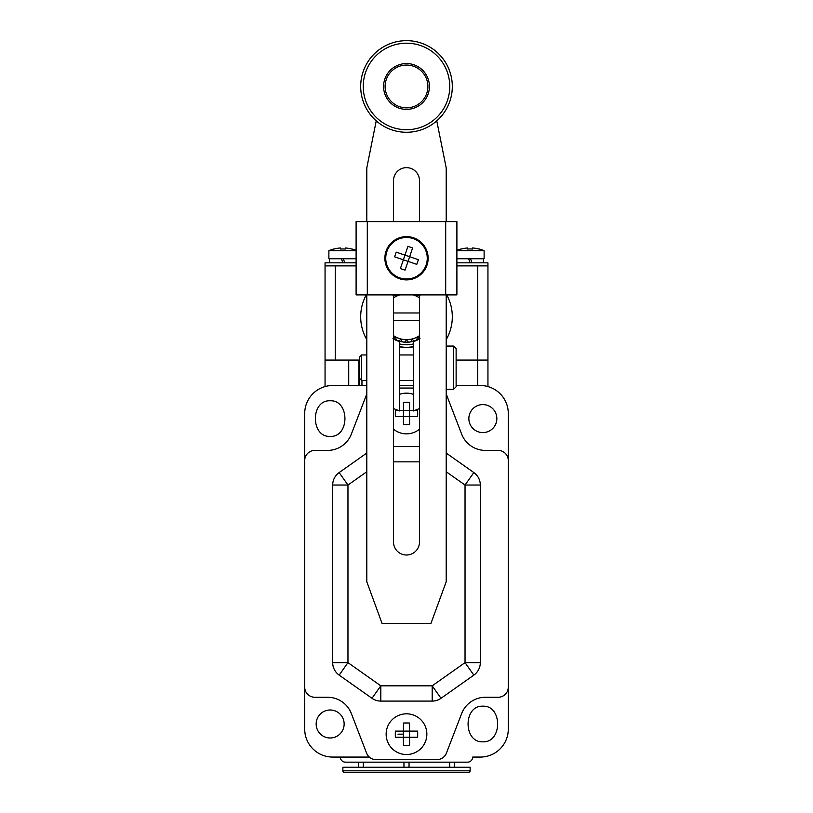 <?xml version="1.0" encoding="UTF-8"?>
<svg xmlns="http://www.w3.org/2000/svg" width="813" height="813" viewBox="0 0 813 813"><rect width="100%" height="100%" fill="white"/><g stroke="black" fill="none" stroke-linecap="round" stroke-linejoin="round"><path stroke-width="1.22" d="M456.896 262.833L487.942 262.833L487.942 360.057L456.123 360.057M456.896 265.881L487.942 265.881M361.958 380.413L361.958 385.504M348.726 385.504L348.726 360.057L359.417 360.057M356.104 262.833L325.058 262.833L325.058 265.881L356.104 265.881M470.127 262.833L468.644 258.758L470.127 262.833M470.544 258.758L472.018 262.833L470.544 258.758M456.896 258.758L484.121 258.758L484.121 250.678L456.896 250.678M472.597 249.022A34.329 29.735 180 0 0 467.658 249.022A34.329 29.735 180 0 1 472.597 249.022L472.597 247.985A35.548 35.548 0 0 1 478.989 249.022L479.03 248.951A35.63 35.63 0 0 1 484.121 250.678M461.215 248.951L461.215 248.951A35.63 35.63 0 0 0 456.896 250.363M461.266 249.022A35.548 35.548 0 0 1 467.658 247.985L467.658 249.022M487.942 360.057L487.942 386.561L486.469 386.185M348.726 360.057L325.058 360.057L325.058 265.881M358.909 360.057L358.909 385.504M481.347 385.525L456.123 385.504M413.37 385.504L399.63 385.504M366.795 385.504L332.69 385.504A27.998 27.998 0 0 0 304.702 413.502L304.702 460.585A10.183 10.183 0 0 1 314.875 450.402L327.609 450.402A25.447 25.447 0 0 0 351.358 434.101L366.572 394.569A10.183 10.183 0 0 1 366.795 394.041M359.417 377.872L358.909 377.872M325.058 386.561L325.058 360.057M482.363 385.575L483.329 385.667M484.233 385.779L485.056 385.911M480.31 385.504A27.998 27.998 0 0 1 508.298 413.502L508.298 687.087A10.183 10.183 0 0 1 498.125 697.269L485.391 697.269A25.447 25.447 0 0 0 461.642 713.58L446.428 753.102A10.183 10.183 0 0 1 436.927 759.627L376.073 759.627A10.183 10.183 0 0 1 366.572 753.102L351.358 713.58A25.447 25.447 0 0 0 327.609 697.269L314.875 697.269A10.183 10.183 0 0 1 304.702 687.087L304.702 460.585M345.423 762.167A5.091 5.091 0 0 1 340.332 757.076A5.091 5.091 0 0 0 345.423 762.167L467.577 762.167A5.091 5.091 0 0 0 472.668 757.076L480.31 757.076A27.998 27.998 0 0 0 508.298 729.088L508.298 687.087M304.702 687.087L304.702 729.088A27.998 27.998 0 0 0 332.69 757.076L369.346 757.076M399.63 388.045L413.37 388.045M446.205 394.041A10.183 10.183 0 0 1 446.428 394.569L461.642 434.101A25.447 25.447 0 0 0 485.391 450.402L498.125 450.402A10.183 10.183 0 0 1 508.298 460.585M393.522 446.581L419.478 446.581M366.795 453.054L339.153 472.566A15.274 15.274 0 0 0 332.69 485.036L332.69 662.636A15.274 15.274 0 0 0 339.153 675.115L371.998 698.296A15.274 15.274 0 0 0 380.809 701.091L432.191 701.091A15.274 15.274 0 0 0 441.002 698.296L473.847 675.115A15.274 15.274 0 0 0 480.31 662.636L480.31 485.036A15.274 15.274 0 0 0 473.847 472.566L446.205 453.054M386.145 734.169A20.355 20.355 0 0 1 406.5 713.814A20.355 20.355 0 0 1 426.855 734.169A20.355 20.355 0 0 1 406.5 754.535A20.355 20.355 0 0 1 386.145 734.169A20.355 20.355 0 0 1 406.5 713.814A20.355 20.355 0 0 1 426.855 734.169M399.63 394.335A20.355 20.355 0 0 1 413.37 394.335A20.355 20.355 0 0 0 399.63 394.335M480.31 485.036L465.036 485.036L473.847 472.566M473.847 675.115L465.036 662.636L480.31 662.636M332.69 662.636L347.964 662.636L339.153 675.115M339.153 472.566L347.964 485.036L332.69 485.036M409.559 745.297A32.561 16.28 180 0 1 403.441 745.297L403.441 731.121L395.372 731.121A32.561 16.28 -90 0 0 395.301 734.169A32.561 16.28 90 0 0 395.372 737.228L417.628 737.228A32.561 16.28 -90 0 0 417.699 734.169A32.561 16.28 -90 0 0 417.628 731.121L409.559 731.121L409.559 723.052A32.561 16.28 0 0 0 403.441 723.052L403.441 731.121L409.559 731.121L409.559 745.297M419.478 429.183A20.355 20.355 0 0 1 393.522 429.183M413.37 410.443L409.559 410.443L409.559 424.63A32.561 16.28 180 0 1 403.441 424.63L403.441 410.443L399.63 410.443M398.329 410.443L395.372 410.443A32.561 16.28 -90 0 0 395.301 413.502A32.561 16.28 90 0 0 395.372 416.551L417.628 416.551A32.561 16.28 -90 0 0 417.699 413.502A32.561 16.28 -90 0 0 417.628 410.443L414.671 410.443M403.441 402.374L403.441 410.443L409.559 410.443L409.559 402.374A32.561 16.28 0 0 0 403.441 402.374M482.851 432.587A13.994 13.994 0 0 0 496.845 418.593A13.994 13.994 0 0 0 482.851 404.589A13.994 13.994 0 0 0 468.857 418.593A13.994 13.994 0 0 0 482.851 432.587M330.149 436.408C349.844 437.384 349.844 399.793 330.149 400.779C310.454 399.793 310.454 437.384 330.149 436.408M330.149 737.991A13.994 13.994 0 0 0 344.143 723.997A13.994 13.994 0 0 0 330.149 709.993A13.994 13.994 0 0 0 316.155 723.997A13.994 13.994 0 0 0 330.149 737.991M482.851 741.812C502.546 742.787 502.546 705.206 482.851 706.182C463.156 705.206 463.156 742.787 482.851 741.812M409.041 767.259L409.041 762.167L409.041 767.259M358.716 762.167L358.716 767.259M363.309 767.259L363.309 762.167M470.127 770.826L470.127 767.259L342.873 767.259L342.873 770.826A1.524 1.524 0 0 0 344.397 772.35L468.603 772.35A1.524 1.524 0 0 0 470.127 770.826L342.873 770.826M454.284 767.259L454.284 762.167M449.691 762.167L449.691 767.259M403.441 734.169L397.964 734.169M403.959 767.259L403.959 762.167M399.63 346.805A30.792 30.792 0 0 0 413.37 346.805M366.795 339.641A45.813 45.813 0 0 1 366.257 294.895M446.744 294.895A45.813 45.813 0 0 1 446.205 339.641M342.873 262.833L341.389 258.758L342.873 262.833M343.289 258.758L344.773 262.833L343.289 258.758M356.104 250.678L328.879 250.678L328.879 258.758L356.104 258.758M345.342 249.022A34.329 29.735 180 0 0 340.403 249.022A34.329 29.735 180 0 1 345.342 249.022L345.342 247.985A35.548 35.548 0 0 1 351.734 249.022L351.785 248.951A35.63 35.63 0 0 1 356.104 250.363M333.97 248.951L333.97 248.951A35.63 35.63 0 0 0 328.879 250.678M334.011 249.022A35.548 35.548 0 0 1 340.403 247.985L340.403 249.022M445.697 294.895L456.896 294.895L456.896 221.603L356.104 221.603L356.104 294.895L445.697 294.895L445.697 221.603M426.977 265.231A21.636 21.636 0 0 1 399.529 278.727A21.636 21.636 0 0 1 386.023 251.278A21.636 21.636 0 0 1 413.471 237.772A21.636 21.636 0 0 1 426.977 265.231M446.205 294.895L446.205 581.722L430.931 623.469L382.069 623.469L366.795 581.722L366.795 294.895M366.795 221.603L366.795 167.905L376.236 120.852M393.522 294.895L393.522 542.027A12.978 12.978 0 0 0 406.5 555.005A12.978 12.978 0 0 0 419.478 542.027L419.478 294.895M419.478 221.603L419.478 180.628A12.978 12.978 0 0 0 406.5 167.651A12.978 12.978 0 0 0 393.522 180.628L393.522 221.603M419.478 408.563L413.37 410.951L413.37 341.562A25.701 25.701 0 0 0 419.478 338.97M393.522 338.97A25.701 25.701 0 0 0 399.63 341.562L399.63 410.951L393.522 408.563M419.478 335.657A22.906 22.906 0 0 1 393.522 335.657M392.974 338.34L395.616 337.517L396.439 340.169A25.447 25.447 0 0 1 393.522 338.675M401.825 341.064L400.9 339.519L398.522 340.952L400.9 339.519L402.333 341.897A25.447 25.447 0 0 1 396.439 340.169M407.77 341.48L406.5 340.2L404.539 342.161L406.5 340.2L408.461 342.161A25.447 25.447 0 0 1 402.333 341.897M413.644 340.454L412.1 339.519L410.667 341.897L412.1 339.519L414.478 340.952A25.447 25.447 0 0 1 408.461 342.161M419.478 338.675A25.447 25.447 0 0 1 414.478 340.952M419.102 338.056L417.384 337.517L416.561 340.169L417.384 337.517L420.026 338.34M393.522 320.607L419.478 320.607M393.522 312.975L419.478 312.975M393.522 297.914A22.906 22.906 0 0 1 399.752 294.895M413.248 294.895A22.906 22.906 0 0 1 419.478 297.914M420.026 295.231L417.384 296.054L417.018 294.895L417.384 296.054L418.217 295.79M395.982 294.895L395.616 296.054L392.974 295.231M413.37 346.541A30.538 30.538 0 0 1 399.63 346.541M395.88 295.221L395.616 296.054L393.899 295.515M393.522 338.178L395.616 337.517L396.155 339.245M436.764 120.852L446.205 167.905L446.205 221.603M429.406 86.463A22.906 22.906 0 0 1 406.5 109.369A22.906 22.906 0 0 1 383.594 86.463A22.906 22.906 0 0 1 406.5 63.556A22.906 22.906 0 0 1 429.406 86.463A22.906 22.906 0 0 1 406.5 109.369A22.906 22.906 0 0 1 383.594 86.463A22.906 22.906 0 0 1 406.5 63.556A22.906 22.906 0 0 1 429.406 86.463M413.37 380.413L399.63 380.413M413.37 354.966L399.63 354.966M366.795 380.413L361.622 380.413L361.622 354.966L366.795 354.966M359.417 357.171L359.417 378.208L359.417 357.171L361.622 354.966M359.417 378.208L361.622 380.413M446.205 389.325L453.583 389.325L453.583 346.053L446.205 346.053M453.583 346.053L456.123 348.604L456.123 386.775L456.123 361.815M453.583 389.325L456.123 386.775M456.123 355.931L456.123 348.604M426.144 264.947A20.752 20.752 0 0 1 399.803 277.894A20.752 20.752 0 0 1 386.856 251.563A20.752 20.752 0 0 1 413.197 238.605A20.752 20.752 0 0 1 426.144 264.947M409.63 256.715L412.608 247.965L407.943 246.369L404.955 255.119L418.38 259.693L416.784 264.367L408.045 261.38L405.057 270.129L400.392 268.534L403.37 259.794L408.045 261.38L409.63 256.715M396.216 252.142L404.955 255.119L403.37 259.794L394.62 256.817L396.216 252.142M452.313 86.351A45.813 45.813 0 0 0 406.449 40.65A45.813 45.813 0 0 0 360.687 86.463A45.813 45.813 0 0 1 406.541 40.65A45.813 45.813 0 0 1 452.313 86.544A45.813 45.813 0 0 1 406.459 132.275A45.813 45.813 0 0 1 360.687 86.463A45.813 45.813 0 0 0 406.459 132.275A45.813 45.813 0 0 0 452.313 86.463M477.759 385.504L477.759 265.881M335.241 265.881L335.241 360.057M419.478 461.855L393.522 461.855M446.205 471.743L465.036 485.036L465.036 662.636L432.191 685.816L441.002 698.296M432.191 701.091L432.191 685.816L380.809 685.816L380.809 701.091M371.998 698.296L380.809 685.816L347.964 662.636L347.964 485.036L366.795 471.743M472.668 757.076A5.091 5.091 0 0 1 467.577 762.167M367.303 221.603L367.303 294.895M413.37 343.929A27.998 27.998 0 0 1 399.63 343.929M385.118 86.463A21.382 21.382 0 0 0 406.5 107.834A21.382 21.382 0 0 0 427.882 86.463A21.382 21.382 0 0 0 406.5 65.081A21.382 21.382 0 0 0 385.118 86.463M449.762 86.463A43.262 43.262 0 0 1 406.5 129.724A43.262 43.262 0 0 1 363.238 86.463A43.262 43.262 0 0 1 406.5 43.191A43.262 43.262 0 0 1 449.762 86.463M483.44 262.833L483.44 258.758M359.092 377.872L359.092 385.504M358.655 762.167L358.655 767.259M454.345 762.167L454.345 767.259M329.56 262.833L329.56 258.758"/></g></svg>
